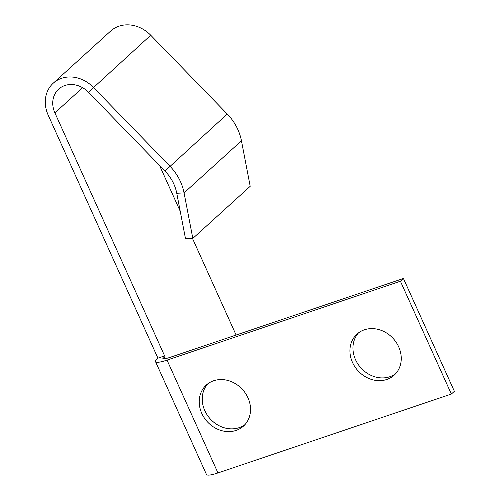 <?xml version="1.0" encoding="UTF-8"?>
<svg xmlns="http://www.w3.org/2000/svg" width="500" height="500" viewBox="0 0 500 500"><rect width="100%" height="100%" fill="white"/><g stroke="black" fill="none" stroke-linecap="round" stroke-linejoin="round"><path stroke-width="0.75" d="M213.663 380.75A27.694 23.863 47.8 0 1 245.581 393.469A27.694 23.863 47.8 0 1 243.494 426.087A27.694 23.863 47.8 0 1 236.088 430.419A27.694 23.863 47.8 0 1 204.163 417.7A27.694 23.863 47.8 0 1 206.256 385.081A27.694 23.863 47.8 0 1 213.663 380.75M244.931 424.637A27.694 23.863 47.8 0 1 239.106 427.675A27.694 23.863 47.8 0 1 207.85 415.931A27.694 23.863 47.8 0 1 207.831 383.787M364.375 329.8A27.694 23.863 47.8 0 1 396.3 342.519A27.694 23.863 47.8 0 1 394.206 375.138A27.694 23.863 47.8 0 1 386.8 379.475A27.694 23.863 47.8 0 1 354.881 366.756A27.694 23.863 47.8 0 1 356.969 334.137A27.694 23.863 47.8 0 1 364.375 329.8M395.65 373.694A27.694 23.863 47.8 0 1 389.825 376.731A27.694 23.863 47.8 0 1 358.569 364.988A27.694 23.863 47.8 0 1 358.55 332.837M192.825 238.412L184.069 192.9L176.762 193.269L185.519 238.781L192.825 238.412L250.2 186.306L241.45 140.794A47.6 41.013 -132.2 0 0 227.275 114.031L150.731 35.231A31.256 26.931 -132.2 0 0 110.612 31.088L53.238 83.2A31.256 26.931 -132.2 0 0 48.194 115.144L157.925 358.169L164.625 355.9L163.888 356.575L164.838 358.694M159.519 165.4L180.225 211.262M192.494 238.431L236.112 335.044M163.888 356.575A13.45 2.4 155.7 0 0 162.838 358.319A13.45 2.4 155.7 0 0 170.044 357.375L403.431 278.481L400.412 281.225L167.025 360.119A21.488 3.837 155.7 0 1 155.512 361.631A21.488 3.837 155.7 0 1 157.181 358.844L157.925 358.169M176.762 193.269A39.562 34.087 -132.2 0 0 164.981 171.025L88.438 92.225A23.212 20 -132.2 0 0 58.644 89.15A23.212 20 -132.2 0 0 54.9 112.875L164.625 355.9M241.45 140.794L184.069 192.9A47.6 41.013 -132.2 0 0 169.894 166.144L93.35 87.344A31.256 26.931 -132.2 0 0 53.238 83.2M155.512 361.631L206.45 474.45A21.488 3.837 -24.3 0 0 217.963 472.938L451.356 394.05L454.375 391.306L403.431 278.481M400.412 281.225L451.356 394.05M150.731 35.231L88.438 92.225M227.275 114.031L164.981 171.025M54.9 112.875L82.619 87.7M167.025 360.119L217.963 472.938"/></g></svg>
